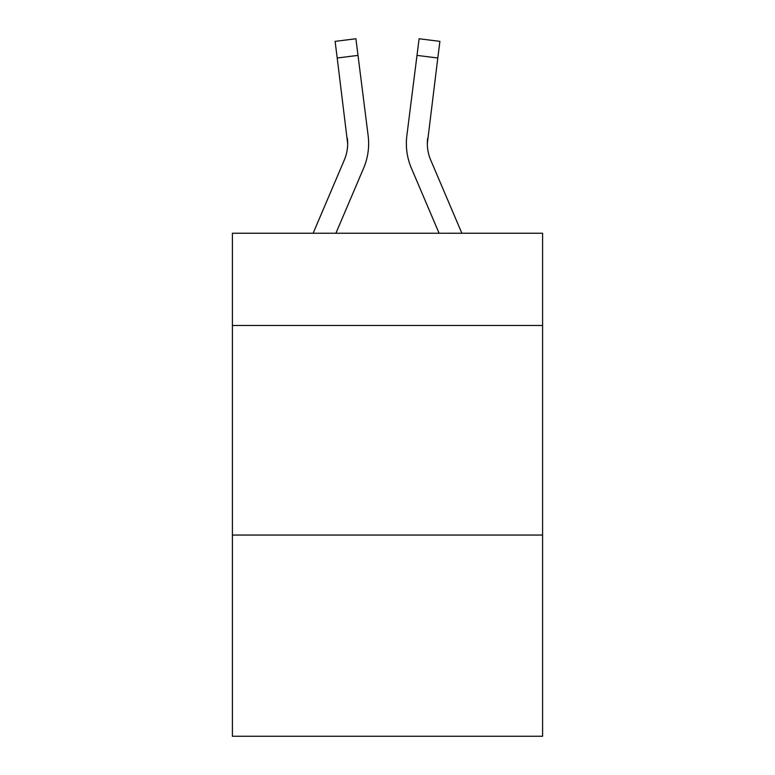 <?xml version="1.0" encoding="UTF-8"?>
<svg xmlns="http://www.w3.org/2000/svg" width="775" height="775" viewBox="0 0 775 775"><rect width="100%" height="100%" fill="white"/><g stroke="black" fill="none" stroke-linecap="round" stroke-linejoin="round"><path stroke-width="1.16" d="M542.597 325.461L542.597 233.246L232.403 233.246L232.403 325.461L542.597 325.461L542.597 736.25L232.403 736.25L232.403 325.461M542.597 535.05L232.403 535.05M363.611 168.175L335.904 233.246L363.611 168.175A62.872 62.872 -59.5 0 0 368.144 135.664L358.002 55.383L337.202 58.009L335.1 41.375L355.899 38.75L358.002 55.383M313.129 233.246L344.332 159.96A41.918 41.918 -33.8 0 0 347.675 143.627L337.202 58.009M368.561 146.591L368.638 143.511M367.825 133.145L368.144 135.664L367.825 133.145M461.871 233.246L430.668 159.96A41.918 41.918 33.8 0 1 427.325 143.617L437.798 58.009L416.998 55.383L419.101 38.75L439.9 41.375L419.101 38.75L439.9 41.375L419.101 38.75L439.9 41.375L419.101 38.75L439.9 41.375L419.101 38.75L439.9 41.375L437.798 58.009M411.389 168.175L439.096 233.246L411.389 168.175A62.872 62.872 59.5 0 1 406.856 135.664L416.998 55.383M344.332 159.96A41.918 41.918 -59.5 0 0 347.675 143.627A41.918 41.918 -59.5 0 1 344.332 159.96A41.918 41.918 -59.5 0 0 347.675 143.627A41.918 41.918 -59.5 0 1 344.332 159.96A41.918 41.918 -59.5 0 0 347.675 143.627A41.918 41.918 -59.5 0 1 344.332 159.96A41.918 41.918 -59.5 0 0 347.675 143.627A41.918 41.918 -59.5 0 1 344.332 159.96A41.918 41.918 -59.5 0 0 347.675 143.627A41.918 41.918 -59.5 0 1 344.332 159.96A41.918 41.918 -59.5 0 0 347.675 143.627A41.918 41.918 -59.5 0 1 344.332 159.96A41.918 41.918 -59.5 0 0 347.675 143.627A41.918 41.918 -59.5 0 1 344.332 159.96A41.918 41.918 -59.5 0 0 347.675 143.627A41.918 41.918 -59.5 0 1 344.332 159.96A41.918 41.918 -59.5 0 0 347.675 143.627A41.918 41.918 -59.5 0 1 344.332 159.96A41.918 41.918 -59.5 0 0 347.675 143.627A41.918 41.918 -59.5 0 1 344.332 159.96A41.918 41.918 -59.5 0 0 347.675 143.627A41.918 41.918 -59.5 0 1 344.332 159.96A41.918 41.918 -59.5 0 0 347.675 143.627A41.918 41.918 -59.5 0 1 344.332 159.96A41.918 41.918 -59.5 0 0 347.675 143.627A41.918 41.918 -59.5 0 1 344.332 159.96A41.918 41.918 -59.5 0 0 347.675 143.627A41.918 41.918 -59.5 0 1 344.332 159.96A41.918 41.918 -59.5 0 0 347.675 143.627A41.918 41.918 -59.5 0 1 344.332 159.96A41.918 41.918 -59.5 0 0 347.675 143.627A41.918 41.918 -59.5 0 1 344.332 159.96A41.918 41.918 -59.5 0 0 347.675 143.627A41.918 41.918 -59.5 0 1 344.332 159.96A41.918 41.918 -59.5 0 0 347.675 143.627A41.918 41.918 -59.5 0 1 344.332 159.96A41.918 41.918 -59.5 0 0 347.675 143.627A41.918 41.918 -59.5 0 1 344.332 159.96A41.918 41.918 -59.5 0 0 347.675 143.627A41.918 41.918 -59.5 0 1 344.332 159.96A41.918 41.918 -59.5 0 0 347.675 143.627A41.918 41.918 -59.5 0 1 344.332 159.96A41.918 41.918 -59.5 0 0 347.675 143.627A41.918 41.918 -59.5 0 1 344.332 159.96A41.918 41.918 -59.5 0 0 347.675 143.627A41.918 41.918 -59.5 0 1 344.332 159.96A41.918 41.918 -59.5 0 0 347.675 143.627A41.918 41.918 -59.5 0 1 344.332 159.96A41.918 41.918 -59.5 0 0 347.675 143.627A41.918 41.918 -59.5 0 1 344.332 159.96A41.918 41.918 -59.5 0 0 347.675 143.627A41.918 41.918 -59.5 0 1 344.332 159.96A41.918 41.918 -59.5 0 0 347.675 143.627A41.918 41.918 -59.5 0 1 344.332 159.96A41.918 41.918 -59.5 0 0 347.675 143.627A41.918 41.918 -59.5 0 1 344.332 159.96A41.918 41.918 -59.5 0 0 347.345 138.289L347.675 143.617M430.668 159.96A41.918 41.918 59.5 0 1 427.325 143.617A41.918 41.918 59.5 0 0 430.668 159.96A41.918 41.918 59.5 0 1 427.325 143.617A41.918 41.918 59.5 0 0 430.668 159.96A41.918 41.918 59.5 0 1 427.325 143.617A41.918 41.918 59.5 0 0 430.668 159.96A41.918 41.918 59.5 0 1 427.325 143.617A41.918 41.918 59.5 0 0 430.668 159.96A41.918 41.918 59.5 0 1 427.325 143.617A41.918 41.918 59.5 0 0 430.668 159.96A41.918 41.918 59.5 0 1 427.325 143.617A41.918 41.918 59.5 0 0 430.668 159.96A41.918 41.918 59.5 0 1 427.325 143.617A41.918 41.918 59.5 0 0 430.668 159.96A41.918 41.918 59.5 0 1 427.325 143.617A41.918 41.918 59.5 0 0 430.668 159.96A41.918 41.918 59.5 0 1 427.325 143.617A41.918 41.918 59.5 0 0 430.668 159.96A41.918 41.918 59.5 0 1 427.325 143.617A41.918 41.918 59.5 0 0 430.668 159.96A41.918 41.918 59.5 0 1 427.325 143.617A41.918 41.918 59.5 0 0 430.668 159.96A41.918 41.918 59.5 0 1 427.325 143.617A41.918 41.918 59.5 0 0 430.668 159.96A41.918 41.918 59.5 0 1 427.325 143.617A41.918 41.918 59.5 0 0 430.668 159.96A41.918 41.918 59.5 0 1 427.325 143.617A41.918 41.918 59.5 0 0 430.668 159.96A41.918 41.918 59.5 0 1 427.325 143.617A41.918 41.918 59.5 0 0 430.668 159.96A41.918 41.918 59.5 0 1 427.325 143.617A41.918 41.918 59.5 0 0 430.668 159.96A41.918 41.918 59.5 0 1 427.325 143.617A41.918 41.918 59.5 0 0 430.668 159.96A41.918 41.918 59.5 0 1 427.325 143.617A41.918 41.918 59.5 0 0 430.668 159.96A41.918 41.918 59.5 0 1 427.325 143.617A41.918 41.918 59.5 0 0 430.668 159.96A41.918 41.918 59.5 0 1 427.325 143.617A41.918 41.918 59.5 0 0 430.668 159.96A41.918 41.918 59.5 0 1 427.325 143.617A41.918 41.918 59.5 0 0 430.668 159.96A41.918 41.918 59.5 0 1 427.325 143.617A41.918 41.918 59.5 0 0 430.668 159.96A41.918 41.918 59.5 0 1 427.325 143.617A41.918 41.918 59.5 0 0 430.668 159.96A41.918 41.918 59.5 0 1 427.325 143.617A41.918 41.918 59.5 0 0 430.668 159.96A41.918 41.918 59.5 0 1 427.325 143.617A41.918 41.918 59.5 0 0 430.668 159.96A41.918 41.918 59.5 0 1 427.325 143.617A41.918 41.918 59.5 0 0 430.668 159.96A41.918 41.918 59.5 0 1 427.325 143.617A41.918 41.918 59.5 0 0 430.668 159.96A41.918 41.918 59.5 0 1 427.325 143.617L427.655 138.289A41.918 41.918 59.5 0 0 430.668 159.96A41.918 41.918 59.5 0 1 427.325 143.617L427.655 138.289M406.439 146.611L406.362 143.511M439.9 41.375L419.101 38.75M335.1 41.375L355.899 38.75"/></g></svg>
